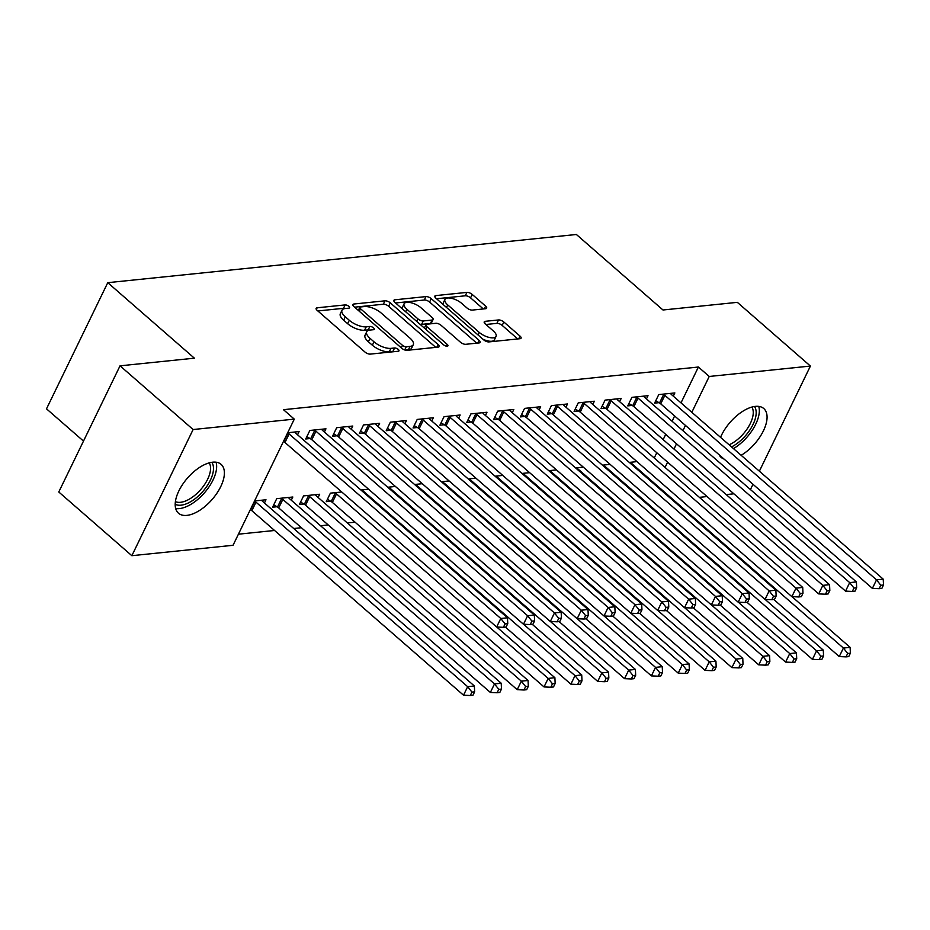 <?xml version="1.0" encoding="UTF-8"?>
<svg xmlns="http://www.w3.org/2000/svg" width="930" height="930" viewBox="0 0 930 930"><rect width="100%" height="100%" fill="white"/><g stroke="black" fill="none" stroke-linecap="round" stroke-linejoin="round"><path stroke-width="1.4" d="M348.855 306.342A2.86 1.174 25.9 0 0 345.146 304.912L317.153 307.795A4.08 1.674 25.9 0 0 316.142 308.33A4.08 1.674 25.9 0 0 317.176 310.376L365.002 352.063A4.08 1.674 25.9 0 0 370.291 354.109L398.284 351.238A2.86 1.174 25.9 0 0 398.993 350.854A2.86 1.174 25.9 0 0 398.273 349.424A2.86 1.174 25.9 0 0 394.564 347.994L390.949 348.366A13.055 5.348 25.9 0 1 374.011 341.822L370.024 338.346A13.055 5.348 25.9 0 1 366.711 331.777A13.055 5.348 25.9 0 1 369.954 330.069L373.581 329.697A2.86 1.174 25.9 0 0 374.29 329.325A2.86 1.174 25.9 0 0 373.558 327.883A2.86 1.174 25.9 0 0 369.861 326.453L366.234 326.825A13.055 5.348 25.9 0 1 349.308 320.28L345.321 316.805A13.055 5.348 25.9 0 1 342.007 310.236A13.055 5.348 25.9 0 1 345.251 308.527L348.866 308.156A2.86 1.174 25.9 0 0 349.575 307.784A2.86 1.174 25.9 0 0 348.855 306.342M345.03 308.551A2.86 1.174 25.9 0 0 343.496 308.318L317.851 310.957M394.448 351.633A2.86 1.174 25.9 0 0 392.913 351.401L389.286 351.773L390.949 348.366M369.745 330.092A2.86 1.174 25.9 0 0 368.199 329.859L364.583 330.231L366.234 326.825M724.04 459.048A32.41 16.322 -48.9 0 1 721.18 457.409A32.41 16.322 -48.9 0 1 719.157 454.805M720.541 437.333A32.41 16.322 -48.9 0 1 755.393 406.375A32.41 16.322 -48.9 0 1 763.774 408.537A32.41 16.322 -48.9 0 1 763.437 430.764A32.41 16.322 -48.9 0 1 741.152 455.305M186.872 515.383A32.41 16.322 -48.9 0 1 178.49 513.209A32.41 16.322 -48.9 0 1 182.652 484.356A32.41 16.322 -48.9 0 1 212.703 462.187A32.41 16.322 -48.9 0 1 221.096 464.349A32.41 16.322 -48.9 0 1 216.934 493.202A32.41 16.322 -48.9 0 1 186.872 515.383M485.658 308.714A4.08 1.674 25.9 0 0 486.669 308.179A4.08 1.674 25.9 0 0 485.634 306.133L472.219 294.438A4.08 1.674 25.9 0 0 466.93 292.392L435.845 295.589A4.08 1.674 25.9 0 0 434.833 296.124A4.08 1.674 25.9 0 0 435.868 298.17L483.681 339.869A4.08 1.674 25.9 0 0 488.982 341.903L520.068 338.706A4.08 1.674 25.9 0 0 521.079 338.183A4.08 1.674 25.9 0 0 520.044 336.125L503.839 322.001A4.08 1.674 25.9 0 0 498.538 319.955L485.239 321.315A4.08 1.674 25.9 0 0 484.228 321.85A4.08 1.674 25.9 0 0 485.262 323.907L493.295 330.917A10.916 4.476 25.9 0 1 496.062 336.404A10.916 4.476 25.9 0 1 489.18 337.439A10.916 4.476 25.9 0 1 479.206 332.359L447.725 304.912A10.916 4.476 25.9 0 1 444.947 299.425A10.916 4.476 25.9 0 1 451.841 298.391A10.916 4.476 25.9 0 1 461.815 303.471L467.058 308.039A4.08 1.674 25.9 0 0 472.359 310.085L485.658 308.714M681.004 402.864L698.407 367.025L283.476 409.688L294.299 419.128L233.035 545.294L131.851 555.698L193.115 429.532L294.299 419.128M698.407 367.025L709.23 376.464L810.414 366.06L759.368 471.185M131.851 555.698L58.776 491.993L120.04 365.827L194.382 358.178L107.764 282.673L576.379 234.488L662.985 309.992L737.339 302.343L810.414 366.06M120.04 365.827L193.115 429.532M390.286 302.855A4.08 1.674 25.9 0 0 384.997 300.82L353.912 304.017A4.08 1.674 25.9 0 0 352.9 304.54A4.08 1.674 25.9 0 0 353.935 306.598L401.76 348.285A4.08 1.674 25.9 0 0 407.049 350.331L438.135 347.134A4.08 1.674 25.9 0 0 439.146 346.599A4.08 1.674 25.9 0 0 438.111 344.553L390.286 302.855L388.635 306.272A4.08 1.674 25.9 0 0 383.334 304.226L354.597 307.179M394.878 299.797L425.963 296.6A4.08 1.674 25.9 0 1 431.253 298.646L479.078 340.334A4.08 1.674 25.9 0 1 480.113 342.391A4.08 1.674 25.9 0 1 479.101 342.926L465.791 344.298A4.08 1.674 25.9 0 1 460.501 342.252L441.111 325.337A4.08 1.674 25.9 0 0 435.821 323.291L426.986 324.198A4.08 1.674 25.9 0 0 425.975 324.733A4.08 1.674 25.9 0 0 427.01 326.79L447.202 344.391A2.86 1.174 25.9 0 1 447.935 345.832A2.86 1.174 25.9 0 1 446.121 346.1A2.86 1.174 25.9 0 1 443.517 344.774L394.901 302.39A4.08 1.674 25.9 0 1 393.867 300.332A4.08 1.674 25.9 0 1 394.878 299.797L394.064 301.459M107.764 282.673L46.5 408.84L83.491 441.087M646.455 398.912L648.024 395.692L631.912 397.343L627.773 405.875L632.121 405.422M602.454 465.174L610.127 464.384M592.782 404.422L594.34 401.214L578.239 402.864L574.101 411.397L578.448 410.944M548.77 470.685L556.454 469.906M539.098 409.944L540.667 406.736L524.555 408.386L520.416 416.907L524.764 416.466M495.097 476.207L502.77 475.416M485.425 415.466L486.983 412.246L470.882 413.908L466.744 422.429L471.092 421.988M441.413 481.728L449.097 480.938M431.741 420.988L433.31 417.768L417.21 419.43L413.06 427.951L417.407 427.509M387.74 487.25L395.413 486.46M378.068 426.51L379.626 423.29L363.525 424.94L359.387 433.473L363.735 433.02M341.74 491.982L330.406 493.144L326.267 501.665L330.615 501.224M324.384 432.02L325.953 428.811L309.853 430.462L305.714 438.995L310.05 438.542M291.276 500.224L292.834 497.004L276.733 498.666L272.595 507.187L276.942 506.745M654.232 457.99L656.789 452.736M663.16 439.623L665.706 434.357M672.076 421.244L674.634 415.977M238.429 534.192L274.548 530.472M293.706 528.507L301.39 527.717M320.548 525.741L328.232 524.95M347.39 522.986L355.074 522.195M254.576 500.945L265.992 499.77L264.434 502.979M287.684 432.741L299.111 431.567L297.554 434.787M318.118 497.469L319.676 494.249L303.575 495.899L299.437 504.432L303.773 503.979M351.226 429.265L352.796 426.045L336.683 427.707L332.545 436.228L336.893 435.786M360.898 490.005L368.582 489.215M404.91 423.743L406.468 420.534L390.368 422.185L386.229 430.706L390.565 430.265M414.582 484.484L422.255 483.705M458.583 418.221L460.152 415.013L444.04 416.663L439.902 425.196L444.249 424.743M468.255 478.973L475.939 478.183M512.267 412.711L513.825 409.491L497.724 411.141L493.586 419.674L497.922 419.221M521.928 473.451L529.612 472.661M565.94 407.189L567.498 403.969L551.397 405.631L547.259 414.152L551.606 413.699M575.612 467.93L583.296 467.139M619.624 401.667L621.182 398.447L605.081 400.109L600.943 408.63L605.279 408.189M629.285 462.408L636.969 461.617M673.297 396.145L674.855 392.937L658.754 394.587L654.615 403.108L658.963 402.667M665.055 467.43L667.612 462.175M673.983 449.062L676.529 443.796M682.899 430.683L685.457 425.417M691.827 412.304L709.23 376.464M733.886 493.795L726.202 494.586M707.044 496.55L699.372 497.341M752.998 484.298L750.44 489.552M342.007 310.236L340.345 313.643A13.055 5.348 25.9 0 0 343.658 320.211L345.321 316.805M364.583 330.231A13.055 5.348 25.9 0 1 347.646 323.687L343.658 320.211M366.711 331.777L365.06 335.184A13.055 5.348 25.9 0 0 368.373 341.752L370.024 338.346M389.286 351.773A13.055 5.348 25.9 0 1 372.36 345.228L368.373 341.752M435.786 347.378L388.635 306.272M360.526 306.958A2.86 1.174 25.9 0 0 359.817 307.33A2.86 1.174 25.9 0 0 360.538 308.772L402.516 345.356A2.86 1.174 25.9 0 0 406.224 346.797L410.049 346.402A13.055 5.348 25.9 0 0 413.28 344.693A13.055 5.348 25.9 0 0 409.967 338.125L381.277 313.108A13.055 5.348 25.9 0 0 364.351 306.563L360.526 306.958M413.28 344.693L411.63 348.099A13.055 5.348 25.9 0 1 408.386 349.808L405.271 350.133M395.564 302.971L424.301 300.018L425.963 296.6M476.753 343.17L429.602 302.052A4.08 1.674 25.9 0 0 424.301 300.018M420.988 307.795A10.916 4.476 25.9 0 0 411.014 302.715A10.916 4.476 25.9 0 0 404.12 303.75A10.916 4.476 25.9 0 0 406.887 309.248L417.977 318.909A4.08 1.674 25.9 0 0 423.266 320.955L432.101 320.048A4.08 1.674 25.9 0 0 433.113 319.513A4.08 1.674 25.9 0 0 432.078 317.467L420.988 307.795M404.12 303.75L402.458 307.167A10.916 4.476 25.9 0 0 402.423 308.946M419.907 324.186A4.08 1.674 25.9 0 0 421.616 324.372L423.266 320.955M433.113 319.513L431.45 322.931A4.08 1.674 25.9 0 1 430.439 323.466L421.616 324.372M444.947 299.425L443.296 302.831A10.916 4.476 25.9 0 0 443.25 304.622M482.937 339.218A10.916 4.476 25.9 0 0 494.411 339.81L496.062 336.404M517.719 338.95L502.177 325.407A4.08 1.674 25.9 0 0 496.887 323.361L485.925 324.489M483.309 308.958L470.557 297.844A4.08 1.674 25.9 0 0 465.267 295.798L436.53 298.751M250.344 509.652L250.658 509.826A4.15 1.709 -154.1 0 1 251.856 510.686L463.524 695.21L467.662 686.689L474.37 685.991L262.713 501.479A4.15 1.709 -154.1 0 1 261.888 500.573L261.656 500.212M254.483 501.119L254.797 501.305A4.15 1.709 -154.1 0 1 255.994 502.165L467.662 686.689L471.952 692.106L470.301 695.512L472.986 695.233L474.637 691.827L471.952 692.106M474.37 685.991L474.637 691.827M470.301 695.512L463.524 695.21M289.114 433.973L284.975 442.494L496.643 627.018L500.782 618.485L289.114 433.973A4.15 1.709 25.9 0 0 287.905 433.113L287.603 432.927M505.071 623.902L503.409 627.32L506.094 627.041L507.757 623.635L505.071 623.902L500.782 618.485L507.489 617.799L295.821 433.275A4.15 1.709 25.9 0 1 295.008 432.38L294.764 432.02M284.975 442.494A4.15 1.709 25.9 0 0 283.766 441.634L283.464 441.448M496.643 627.018L503.409 627.32M507.757 623.635L507.489 617.799M273.734 504.839L277.489 507.071A4.15 1.709 -154.1 0 1 278.698 507.931L490.366 692.455L494.504 683.922L501.212 683.236L289.544 498.713A4.15 1.709 -154.1 0 1 288.73 497.817L288.486 497.457M281.081 498.213L281.627 498.55A4.15 1.709 -154.1 0 1 282.836 499.41L494.504 683.922L498.794 689.339L497.132 692.757L499.817 692.478L501.479 689.072L498.794 689.339M501.212 683.236L501.479 689.072M497.132 692.757L490.366 692.455M300.576 502.084L304.331 504.316A4.15 1.709 -154.1 0 1 305.54 505.176L517.208 689.688L521.346 681.167L528.054 680.481L316.386 495.957A4.15 1.709 -154.1 0 1 315.572 495.062L315.328 494.69M307.911 495.458L308.469 495.783A4.15 1.709 -154.1 0 1 309.678 496.643L521.346 681.167L525.636 686.584L523.974 689.99L526.659 689.723L528.321 686.305L525.636 686.584M528.054 680.481L528.321 686.305M523.974 689.99L517.208 689.688M315.956 431.206L311.817 439.739L523.474 624.251L527.624 615.73L315.956 431.206A4.15 1.709 25.9 0 0 314.747 430.346L314.189 430.02M531.913 621.147L530.251 624.553L532.937 624.274L534.587 620.868L531.913 621.147L527.624 615.73L534.332 615.032L322.663 430.52A4.15 1.709 25.9 0 1 321.85 429.614L321.606 429.253M311.817 439.739A4.15 1.709 25.9 0 0 310.608 438.879L306.853 436.635M523.474 624.251L530.251 624.553M534.587 620.868L534.332 615.032M342.786 428.451L338.648 436.972L550.316 621.496L554.454 612.963L342.786 428.451A4.15 1.709 25.9 0 0 341.589 427.591L341.031 427.254M558.744 618.38L557.093 621.798L559.779 621.519L561.429 618.113L558.744 618.38L554.454 612.963L561.162 612.277L349.506 427.754A4.15 1.709 25.9 0 1 348.68 426.858L348.448 426.498M338.648 436.972A4.15 1.709 25.9 0 0 337.45 436.112L333.684 433.88M550.316 621.496L557.093 621.798M561.429 618.113L561.162 612.277M211.796 462.303A28.051 14.124 -48.9 0 1 202.31 492.063A28.051 14.124 -48.9 0 1 175.2 504.281M175.41 501.619A25.97 13.078 131.1 0 0 200.206 490.156A25.97 13.078 131.1 0 0 209.18 462.873M175.677 508.524A32.213 16.217 131.1 0 0 203.81 493.539A32.213 16.217 131.1 0 0 216.062 462.198M754.474 406.491A28.051 14.124 -48.9 0 1 745 436.263A28.051 14.124 -48.9 0 1 731.526 446.912M729.132 444.819A25.97 13.078 131.1 0 0 742.896 434.357A25.97 13.078 131.1 0 0 751.87 407.073M733.479 448.609A32.213 16.217 131.1 0 0 746.499 437.728A32.213 16.217 131.1 0 0 758.752 406.398M327.406 499.317L331.173 501.549A4.15 1.709 -154.1 0 1 332.37 502.409L544.038 686.933L548.177 678.412L554.896 677.714L496.736 627.018M334.753 492.702L335.312 493.028A4.15 1.709 -154.1 0 1 336.521 493.888L548.177 678.412L552.466 683.829L550.816 687.235L553.501 686.956L555.152 683.55L552.466 683.829M554.896 677.714L555.152 683.55M550.816 687.235L544.038 686.933M505.42 627.111L570.88 684.166L575.019 675.645L581.727 674.959L523.567 624.263M361.596 489.936L362.154 490.261A4.15 1.709 -154.1 0 1 363.351 491.133L575.019 675.645L579.309 681.062L577.658 684.48L580.343 684.201L581.994 680.783L579.309 681.062M581.727 674.959L581.994 680.783M577.658 684.48L570.88 684.166M369.629 425.684L365.49 434.217L577.158 618.729L581.297 610.208L369.629 425.684A4.15 1.709 25.9 0 0 368.431 424.824L367.873 424.499M585.586 615.625L583.935 619.031L586.609 618.764L588.272 615.346L585.586 615.625L581.297 610.208L588.004 609.522L376.336 424.998A4.15 1.709 25.9 0 1 375.522 424.103L375.29 423.731M365.49 434.217A4.15 1.709 25.9 0 0 364.281 433.357L360.526 431.125M577.158 618.729L583.935 619.031M588.272 615.346L588.004 609.522M396.471 422.929L392.332 431.45L604 615.974L608.139 607.453L396.471 422.929A4.15 1.709 25.9 0 0 395.262 422.069L394.715 421.743M612.428 612.87L610.766 616.276L613.451 615.997L615.114 612.591L612.428 612.87L608.139 607.453L614.846 606.755L403.178 422.243A4.15 1.709 25.9 0 1 402.365 421.337L402.12 420.976M392.332 431.45A4.15 1.709 25.9 0 0 391.123 430.59L387.368 428.358M604 615.974L610.766 616.276M615.114 612.591L614.846 606.755M532.262 624.344L597.723 681.411L601.861 672.89L608.569 672.192L550.409 621.496M388.438 487.18L388.984 487.506A4.15 1.709 -154.1 0 1 390.193 488.366L601.861 672.89L606.151 678.307L604.488 681.713L607.174 681.434L608.836 678.028L606.151 678.307M608.569 672.192L608.836 678.028M604.488 681.713L597.723 681.411M423.313 420.174L419.174 428.695L630.831 613.219L634.969 604.686L423.313 420.174A4.15 1.709 25.9 0 0 422.104 419.314L421.546 418.977M639.259 610.103L637.608 613.521L640.293 613.242L641.944 609.836L639.259 610.103L634.969 604.686L641.688 604L430.02 419.476A4.15 1.709 25.9 0 1 429.207 418.581L428.963 418.221M419.174 428.695A4.15 1.709 25.9 0 0 417.965 427.835L414.21 425.603M630.831 613.219L637.608 613.521M641.944 609.836L641.688 604M559.104 621.589L624.553 678.656L628.703 670.123L635.411 669.437L577.251 618.741M415.268 484.414L415.826 484.751A4.15 1.709 -154.1 0 1 417.035 485.611L628.703 670.123L632.993 675.54L631.331 678.958L634.016 678.679L635.667 675.273L632.993 675.54M635.411 669.437L635.667 675.273M631.331 678.958L624.553 678.656M450.143 417.407L446.005 425.94L657.673 610.452L661.811 601.931L450.143 417.407A4.15 1.709 25.9 0 0 448.946 416.547L448.388 416.222M666.101 607.348L664.45 610.754L667.136 610.475L668.786 607.069L666.101 607.348L661.811 601.931L668.519 601.233L456.863 416.721A4.15 1.709 25.9 0 1 456.037 415.815L455.805 415.454M446.005 425.94A4.15 1.709 25.9 0 0 444.807 425.068L441.041 422.836M657.673 610.452L664.45 610.754M668.786 607.069L668.519 601.233M585.935 618.834L651.395 675.889L655.534 667.368L662.241 666.682L604.093 615.974M442.11 481.659L442.668 481.984A4.15 1.709 -154.1 0 1 443.866 482.844L655.534 667.368L659.823 672.785L658.173 676.191L660.858 675.924L662.509 672.506L659.823 672.785M662.241 666.682L662.509 672.506M658.173 676.191L651.395 675.889M476.985 414.652L472.847 423.173L684.515 607.697L688.653 599.164L476.985 414.652A4.15 1.709 25.9 0 0 475.788 413.792L475.23 413.455M692.943 604.581L691.292 607.999L693.966 607.72L695.628 604.314L692.943 604.581L688.653 599.164L695.361 598.478L483.693 413.955A4.15 1.709 25.9 0 1 482.879 413.06L482.647 412.699M472.847 423.173A4.15 1.709 25.9 0 0 471.638 422.313L467.883 420.081M684.515 607.697L691.292 607.999M695.628 604.314L695.361 598.478M612.777 616.067L678.237 673.134L682.376 664.613L689.084 663.915L630.924 613.219M468.952 478.904L469.511 479.229A4.15 1.709 -154.1 0 1 470.708 480.089L682.376 664.613L686.665 670.03L685.015 673.436L687.7 673.157L689.351 669.751L686.665 670.03M689.084 663.915L689.351 669.751M685.015 673.436L678.237 673.134M503.827 411.885L499.689 420.418L711.357 604.93L715.496 596.409L503.827 411.885A4.15 1.709 25.9 0 0 502.619 411.025L502.061 410.7M719.785 601.826L718.123 605.232L720.808 604.965L722.471 601.547L719.785 601.826L715.496 596.409L722.203 595.723L510.535 411.2A4.15 1.709 25.9 0 1 509.721 410.304L509.477 409.932M499.689 420.418A4.15 1.709 25.9 0 0 498.48 419.558L494.725 417.326M711.357 604.93L718.123 605.232M722.471 601.547L722.203 595.723M639.619 613.312L705.08 670.367L709.218 661.846L715.926 661.16L657.766 610.452M495.795 476.137L496.341 476.462A4.15 1.709 -154.1 0 1 497.55 477.334L709.218 661.846L713.508 667.263L711.845 670.681L714.531 670.402L716.193 666.984L713.508 667.263M715.926 661.16L716.193 666.984M711.845 670.681L705.08 670.367M530.67 409.13L526.531 417.651L738.188 602.175L742.326 593.654L530.67 409.13A4.15 1.709 25.9 0 0 529.461 408.27L528.903 407.945M746.616 599.071L744.965 602.477L747.65 602.198L749.301 598.792L746.616 599.071L742.326 593.654L749.045 592.956L537.377 408.444A4.15 1.709 25.9 0 1 536.564 407.538L536.319 407.177M526.531 417.651A4.15 1.709 25.9 0 0 525.322 416.791L521.567 414.559M738.188 602.175L744.965 602.477M749.301 598.792L749.045 592.956M666.461 610.545L731.91 667.612L736.06 659.091L742.768 658.394L684.608 607.697M522.625 473.382L523.183 473.707A4.15 1.709 -154.1 0 1 524.392 474.567L736.06 659.091L740.35 664.508L738.687 667.914L741.373 667.635L743.024 664.229L740.35 664.508M742.768 658.394L743.024 664.229M738.687 667.914L731.91 667.612M557.5 406.375L553.362 414.896L765.03 599.42L769.168 590.887L557.5 406.375A4.15 1.709 25.9 0 0 556.303 405.515L555.745 405.178M773.458 596.304L771.807 599.722L774.492 599.443L776.143 596.037L773.458 596.304L769.168 590.887L775.876 590.201L564.219 405.678A4.15 1.709 25.9 0 1 563.394 404.783L563.162 404.422M553.362 414.896A4.15 1.709 25.9 0 0 552.164 414.036L548.398 411.804M765.03 599.42L771.807 599.722M776.143 596.037L775.876 590.201M693.292 607.79L758.752 664.857L762.891 656.324L769.598 655.638L711.45 604.942M549.467 470.615L550.025 470.952A4.15 1.709 -154.1 0 1 551.223 471.812L762.891 656.324L767.18 661.742L765.529 665.159L768.215 664.88L769.866 661.474L767.18 661.742M769.598 655.638L769.866 661.474M765.529 665.159L758.752 664.857M584.342 403.608L580.204 412.141L791.872 596.653L796.01 588.132L584.342 403.608A4.15 1.709 25.9 0 0 583.133 402.748L582.587 402.423M800.3 593.549L798.638 596.955L801.323 596.676L802.985 593.27L800.3 593.549L796.01 588.132L802.718 587.435L591.05 402.923A4.15 1.709 25.9 0 1 590.236 402.016L589.992 401.655M580.204 412.141A4.15 1.709 25.9 0 0 578.995 411.269L575.24 409.037M791.872 596.653L798.638 596.955M802.985 593.27L802.718 587.435M720.134 605.035L785.594 662.09L789.733 653.569L796.44 652.883L738.281 602.175M576.309 467.86L576.867 468.185A4.15 1.709 -154.1 0 1 578.065 469.046L789.733 653.569L794.022 658.986L792.372 662.393L795.045 662.125L796.708 658.707L794.022 658.986M796.44 652.883L796.708 658.707M792.372 662.393L785.594 662.09M611.184 400.853L607.046 409.374L818.714 593.898L822.852 585.365L611.184 400.853A4.15 1.709 25.9 0 0 609.975 399.993L609.417 399.656M827.142 590.783L825.48 594.2L828.165 593.921L829.827 590.515L827.142 590.783L822.852 585.365L829.56 584.679L617.892 400.156A4.15 1.709 25.9 0 1 617.078 399.261L616.834 398.9M607.046 409.374A4.15 1.709 25.9 0 0 605.837 408.514L602.082 406.282M818.714 593.898L825.48 594.2M829.827 590.515L829.56 584.679M746.976 602.268L812.436 659.335L816.575 650.814L823.283 650.117L765.123 599.42M603.152 465.093L603.698 465.43A4.15 1.709 -154.1 0 1 604.907 466.29L816.575 650.814L820.865 656.231L819.202 659.637L821.888 659.358L823.55 655.952L820.865 656.231M823.283 650.117L823.55 655.952M819.202 659.637L812.436 659.335M638.027 398.087L633.876 406.619L845.544 591.131L849.683 582.61L638.027 398.087A4.15 1.709 25.9 0 0 636.817 397.226L636.26 396.901M853.973 588.027L852.322 591.433L855.007 591.166L856.658 587.748L853.973 588.027L849.683 582.61L856.402 581.924L644.734 397.401A4.15 1.709 25.9 0 1 643.909 396.505L643.676 396.134M633.876 406.619A4.15 1.709 25.9 0 0 632.679 405.759L628.913 403.527M845.544 591.131L852.322 591.433M856.658 587.748L856.402 581.924M773.818 599.513L839.267 656.568L843.405 648.047L850.125 647.361L791.965 596.653M629.982 462.338L630.54 462.663A4.15 1.709 -154.1 0 1 631.749 463.535L843.405 648.047L847.695 653.465L846.044 656.871L848.73 656.603L850.38 653.186L847.695 653.465M850.125 647.361L850.38 653.186M846.044 656.871L839.267 656.568M664.857 395.331L660.719 403.853L872.387 588.376L876.525 579.855L664.857 395.331A4.15 1.709 25.9 0 0 663.66 394.471L663.102 394.146M880.815 585.272L879.164 588.678L881.849 588.399L883.5 584.993L880.815 585.272L876.525 579.855L883.233 579.158L671.565 394.646A4.15 1.709 25.9 0 1 670.751 393.739L670.518 393.378M660.719 403.853A4.15 1.709 25.9 0 0 659.521 402.992L655.755 400.76M872.387 588.376L879.164 588.678M883.5 584.993L883.233 579.158M343.496 308.318L345.146 304.912M392.913 351.401L394.564 347.994M368.199 329.859L369.861 326.453M347.646 323.687L349.308 320.28M372.36 345.228L374.011 341.822M316.351 309.446L317.153 307.795M436.786 347.274L438.111 344.553M353.098 305.668L353.912 304.017M383.334 304.226L384.997 300.82M359.317 311.294L360.538 308.772M401.295 347.89L402.516 345.356M404.69 349.947L406.224 346.797M408.386 349.808L410.049 346.402M429.602 302.052L431.253 298.646M477.753 343.065L479.078 340.334M425.789 329.313L427.01 326.79M446.353 346.146L447.202 344.391M405.666 311.771L406.887 309.248M416.756 321.443L417.977 318.909M430.439 323.466L432.101 320.048M446.493 307.446L447.725 304.912M477.974 334.893L479.206 332.359M484.437 322.977L485.239 321.315M496.887 323.361L498.538 319.955M502.177 325.407L503.839 322.001M518.719 338.846L520.044 336.125M435.031 297.251L435.845 295.589M465.267 295.798L466.93 292.392M470.557 297.844L472.219 294.438M484.309 308.853L485.634 306.133M250.658 509.826L254.797 501.305M251.856 510.686L255.994 502.165M287.905 433.113L283.766 441.634M277.489 507.071L281.627 498.55M278.698 507.931L282.836 499.41M304.331 504.316L308.469 495.783M305.54 505.176L309.678 496.643M314.747 430.346L310.608 438.879M341.589 427.591L337.45 436.112M331.173 501.549L335.312 493.028M332.37 502.409L336.521 493.888M361.863 490.854L362.154 490.261M363.002 491.842L363.351 491.133M368.431 424.824L364.281 433.357M395.262 422.069L391.123 430.59M388.705 488.087L388.984 487.506M389.844 489.087L390.193 488.366M422.104 419.314L417.965 427.835M415.547 485.332L415.826 484.751M416.687 486.32L417.035 485.611M448.946 416.547L444.807 425.068M442.378 482.577L442.668 481.984M443.529 483.565L443.866 482.844M475.788 413.792L471.638 422.313M469.22 479.81L469.511 479.229M470.359 480.81L470.708 480.089M502.619 411.025L498.48 419.558M496.062 477.055L496.341 476.462M497.201 478.043L497.55 477.334M529.461 408.27L525.322 416.791M522.904 474.288L523.183 473.707M524.043 475.288L524.392 474.567M556.303 405.515L552.164 414.036M549.735 471.533L550.025 470.952M550.874 472.521L551.223 471.812M583.133 402.748L578.995 411.269M576.577 468.778L576.867 468.185M577.716 469.766L578.065 469.046M609.975 399.993L605.837 408.514M603.419 466.011L603.698 465.43M604.558 467.011L604.907 466.29M636.817 397.226L632.679 405.759M630.261 463.256L630.54 462.663M631.4 464.244L631.749 463.535M663.66 394.471L659.521 402.992M358.317 310.422L359.817 307.33M424.359 328.069L425.975 324.733"/></g></svg>
